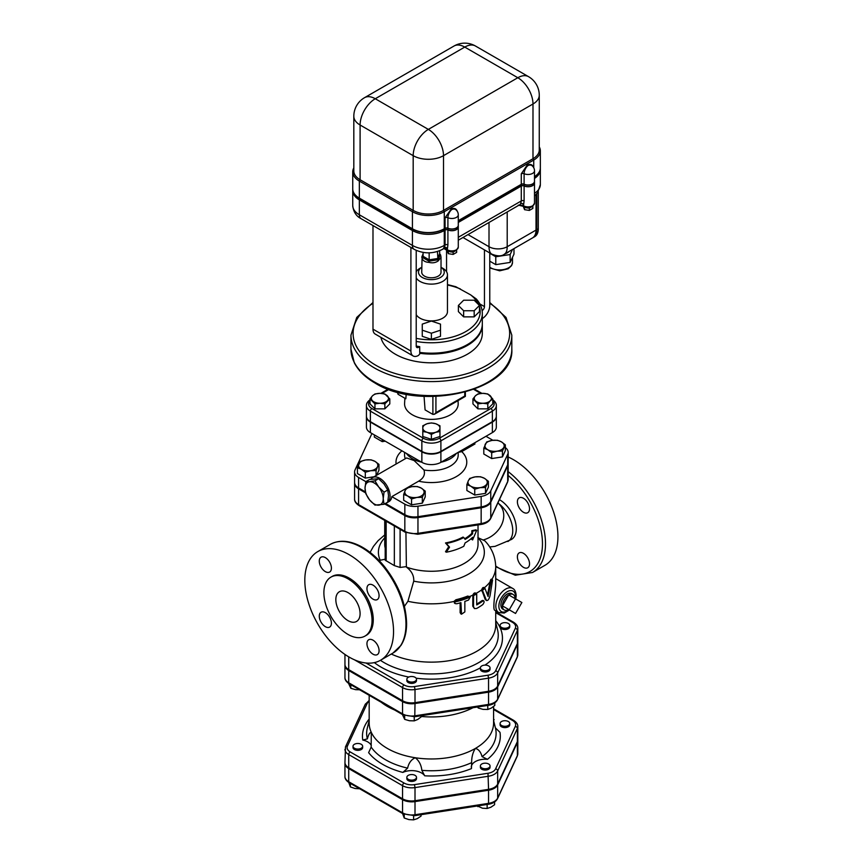 <?xml version="1.0" encoding="UTF-8"?>
<svg xmlns="http://www.w3.org/2000/svg" width="863" height="863" viewBox="0 0 863 863"><rect width="100%" height="100%" fill="white"/><g stroke="black" fill="none" stroke-linecap="round" stroke-linejoin="round"><path stroke-width="1.29" d="M534.499 178.328A22.524 12.999 0 0 0 540.346 169.579L540.346 168.091A22.524 12.999 180 0 1 534.499 176.839M458.285 222.341L521.284 185.977A2.147 1.241 180 0 1 524.111 185.869A6.429 3.711 0 0 0 530.896 186.279A6.429 3.711 0 0 0 534.499 182.934A6.429 3.711 180 0 1 534.499 183.021A6.429 3.711 180 0 1 530.896 186.365A6.429 3.711 180 0 1 524.111 185.955A2.147 1.241 0 0 0 521.284 186.063L521.284 200.95L520.626 203.679A8.576 4.951 60 0 1 519.461 204.898L458.285 240.216M352.74 189.105L352.74 190.594A22.524 12.999 0 0 0 359.342 199.795L412.417 230.443A22.524 12.999 0 0 0 444.272 230.443L445.071 229.968A2.147 1.241 180 0 1 447.908 229.871A6.429 3.711 0 0 0 454.682 230.27A6.429 3.711 0 0 0 458.285 226.937L458.285 225.448A6.429 3.711 180 0 1 454.682 228.781A6.429 3.711 180 0 1 447.908 228.382A2.147 1.241 0 0 0 445.071 228.479L444.272 228.954A22.524 12.999 180 0 1 412.417 228.954L359.342 198.307A22.524 12.999 180 0 1 352.74 189.105A22.524 12.999 180 0 1 352.74 189.019M534.499 181.359A6.429 3.711 180 0 1 534.499 181.446A6.429 3.711 180 0 1 530.896 184.79A6.429 3.711 180 0 1 524.111 184.38A2.147 1.241 0 0 0 521.284 184.488L458.285 220.852M397.379 392.115L398.016 394.262L398.016 392.277M406.203 394.154L405.826 398.782L398.016 394.262M451.64 404.305L448.124 406.344M464.747 392.277L464.747 396.02L465.373 396.376L451.565 404.359M464.747 396.02L435.923 412.654L434.413 414.251L432.892 414.402L425.081 409.893L424.046 396.322M482.309 324.218A50.939 29.407 180 0 1 482.32 324.65L482.32 333.409A50.939 29.407 180 0 1 450.874 360.583A50.939 29.407 180 0 1 395.362 354.208A50.939 29.407 180 0 1 380.896 337.357M455.772 286.699L470.605 294.855L476.268 298.932M479.44 305.48L479.44 311.608L474.175 316.872L463.647 316.872L458.382 311.608L458.382 305.48L463.647 300.216L474.175 300.216L479.44 305.48L474.175 310.745L463.647 310.745L458.382 305.48M440.497 330.184L440.497 336.322L431.381 339.353L422.266 336.322L422.266 324.11L431.381 321.068L440.497 324.11L440.497 330.184L431.381 333.226L422.266 330.184M416.214 277.929A16.084 9.288 0 0 0 420.001 281.403A16.084 9.288 0 0 0 437.53 283.409A16.084 9.288 0 0 0 447.466 274.833L447.466 311.608A16.084 9.288 180 0 1 437.53 320.184A16.084 9.288 180 0 1 420.001 318.177A16.084 9.288 180 0 1 416.214 314.704M391.273 654.035A64.347 37.152 0 0 0 459.299 658.458A64.347 37.152 0 0 0 495.718 624.995L495.718 610.821M485.189 599.44L485.966 599.893C487.444 601.382 488.803 600.022 490.033 595.794L492.557 580.055C492.018 579.202 491.457 579.914 490.885 582.201L488.091 596.527L484.898 588.232C484.003 587.444 483.194 588.124 482.46 590.281L486.473 600.551L485.189 599.44L481.694 589.839C482.428 587.681 483.237 587.002 484.121 587.789M476.71 604.068A64.347 37.152 0 0 0 482.072 600.583L483 600.4L483.765 600.842L482.838 601.026A65.415 37.767 180 0 1 476.71 604.931L476.71 594.424L475.491 592.989M473.593 595.535A65.415 37.767 0 0 0 476.646 593.949C475.61 592.849 474.596 593.377 473.593 595.535L473.517 606.592L474.477 608.598L472.762 606.15L472.838 595.092C473.83 592.946 474.855 592.417 475.891 593.507M461.176 613.927L460.13 612.698L460.13 602.881M454.898 603.302L453.873 601.489L455.912 599.753A64.283 37.109 0 0 0 467.724 596.063L469.461 596.624M405.934 532.633L406.376 567.067C411.629 570.982 414.078 575.675 413.733 581.155L407.929 601.284L404.423 606.355M515.794 599.008L516.182 595.653C515.891 591.77 514.715 589.353 512.665 588.404A13.937 8.047 120 0 0 498.717 596.452A13.937 8.047 120 0 0 498.717 612.547L494.833 610.303C492.331 609.817 495.459 591.338 495.718 584.801L495.718 566.689C495.308 553.377 488.965 545.006 484.769 540.788L477.843 537.627M490.842 582.428A65.415 37.767 0 0 0 492.557 580.055L491.5 579.159M484.898 588.232L483.841 587.444M487.53 595.006L490.076 581.738C490.637 579.451 491.187 578.728 491.727 579.58M474.477 608.598L476.71 608.437A65.415 37.767 0 0 0 482.838 604.532C484.531 602.083 484.531 600.918 482.838 601.026L482.072 600.583M454.715 601.964A65.415 37.767 0 0 0 470.227 597.077L468.49 596.506A65.361 37.735 180 0 1 456.732 600.227L454.618 602.503L455.254 603.604L456.775 603.755A65.415 37.767 0 0 0 460.928 602.644L461.511 614.219L464.844 611.91L464.844 601.403A65.415 37.767 0 0 0 468.533 600.033L470.227 597.077L469.332 596.387M472.611 539.925L476.689 530.314L472.611 531.166L472.611 533.787A47.724 27.551 180 0 1 465.125 539.397L463.787 537.52A47.724 27.551 180 0 1 446.354 543.453L449.547 547.142L446.354 552.201A47.724 27.551 0 0 0 463.787 546.268L465.125 542.903A47.724 27.551 0 0 0 472.611 537.293L472.611 539.925L471.824 539.472L471.824 538.048M446.354 552.201L445.502 551.716L448.728 546.667L445.502 542.956A46.645 26.936 0 0 0 463.021 537.077L463.787 537.52M445.502 542.956L446.354 543.453M464.682 538.771A46.645 26.936 0 0 0 471.824 533.334L472.611 533.787M471.824 533.334L471.824 530.713L472.611 531.166M471.824 530.713L475.837 529.828L476.689 530.314M448.728 546.667L449.547 547.142M344.973 762.892A12.88 7.433 0 0 0 344.952 763.334A12.88 7.433 0 0 0 348.728 768.588L402.557 799.677A12.88 7.433 0 0 0 415.006 801.598L488.555 790.228A12.88 7.433 0 0 0 497.66 784.963L517.369 742.504A12.88 7.433 0 0 0 517.811 740.583A12.88 7.433 0 0 0 517.778 740.141M344.973 664.823A12.88 7.433 0 0 0 344.952 665.265A12.88 7.433 0 0 0 348.728 670.519L402.557 701.608A12.88 7.433 0 0 0 415.006 703.528L488.555 692.158A12.88 7.433 0 0 0 497.66 686.894L517.369 644.434A12.88 7.433 0 0 0 517.811 642.514A12.88 7.433 0 0 0 517.778 642.072M493.582 709.505L512.514 720.432A10.734 6.203 180 0 1 515.297 726.419A2.147 1.694 24.9 0 1 517.369 728.491A12.88 7.433 0 0 0 517.811 726.57L517.811 739.699A12.88 7.433 180 0 1 517.369 741.63L497.66 784.089A12.88 7.433 180 0 1 488.555 789.343L487.994 773.27L414.445 784.64A10.734 6.203 180 0 1 404.078 783.043L350.238 751.953A10.734 6.203 180 0 1 347.465 745.966L367.163 703.507A2.147 1.694 -155.1 0 0 365.222 704.359L345.513 746.819A2.147 1.694 24.9 0 1 347.465 745.966M345.383 747.401A2.147 1.694 24.9 0 1 345.513 746.819L344.952 762.461A12.88 7.433 180 0 0 348.728 767.714L402.557 798.804A12.88 7.433 180 0 0 415.006 800.724L488.555 789.343M369.181 719.041A68.932 39.795 0 0 0 362.773 740.044A13.937 8.047 180 0 1 371.317 745.524M493.582 720.141A13.937 8.047 180 0 1 494.132 719.72A68.932 39.795 0 0 0 493.582 719.041M471.274 767.131A13.937 8.047 180 0 1 487.466 759.332A68.932 39.795 0 0 0 499.99 732.342L495.394 727.876A64.725 37.368 180 0 1 495.459 728.092A64.725 37.368 180 0 1 482.061 756.624L487.466 759.332M362.773 740.044L367.358 738.879C368.533 734.499 369.839 732.331 371.295 732.353L371.166 747.099L368.63 752.665A68.932 39.795 0 0 0 402.848 772.428A13.937 8.047 180 0 1 424.704 775.805A68.932 39.795 0 0 0 471.457 768.577L471.64 762.644C471.576 757.153 472.816 752.428 475.362 748.448A62.201 35.912 0 0 0 493.582 723.065L493.582 706.484M362.654 746.258L362.654 747.574A4.822 2.783 180 0 1 359.084 750.26A4.822 2.783 180 0 1 353.01 747.574L353.01 746.258A4.822 2.783 180 0 1 357.832 743.475A4.822 2.783 180 0 1 362.654 746.258A4.822 2.783 180 0 1 359.084 748.955A4.822 2.783 180 0 1 353.01 746.258M416.495 777.347L416.495 778.653A4.822 2.783 180 0 1 416.333 779.375A4.822 2.783 180 0 1 411.036 781.414A4.822 2.783 180 0 1 406.851 778.653L406.851 777.347A4.822 2.783 180 0 1 411.673 774.553A4.822 2.783 180 0 1 416.495 777.347A4.822 2.783 180 0 1 416.333 778.059A4.822 2.783 180 0 1 411.036 780.109A4.822 2.783 180 0 1 406.851 777.347M490.044 765.966L490.044 767.283A4.822 2.783 180 0 1 485.222 770.066A4.822 2.783 180 0 1 480.389 767.283L480.389 765.966A4.822 2.783 180 0 1 483.366 763.388A4.822 2.783 180 0 1 488.631 763.992A4.822 2.783 180 0 1 490.044 765.966A4.822 2.783 180 0 1 485.222 768.75A4.822 2.783 180 0 1 480.389 765.966M509.753 723.507L509.753 724.812A4.822 2.783 180 0 1 504.92 727.606A4.822 2.783 180 0 1 500.098 724.812L500.098 723.507A4.822 2.783 180 0 1 503.679 720.81A4.822 2.783 180 0 1 509.753 723.507A4.822 2.783 180 0 1 504.92 726.29A4.822 2.783 180 0 1 500.098 723.507M490.044 667.897L490.044 669.213A4.822 2.783 180 0 1 487.066 671.781A4.822 2.783 180 0 1 481.802 671.177A4.822 2.783 180 0 1 480.389 669.213L480.389 667.897A4.822 2.783 180 0 1 485.222 665.114A4.822 2.783 180 0 1 490.044 667.897A4.822 2.783 180 0 1 487.066 670.465A4.822 2.783 180 0 1 481.802 669.871A4.822 2.783 180 0 1 480.389 667.897M509.753 625.438L509.753 626.743A4.822 2.783 180 0 1 506.171 629.44A4.822 2.783 180 0 1 500.098 626.743L500.098 625.438A4.822 2.783 180 0 1 504.92 622.644A4.822 2.783 180 0 1 509.753 625.438A4.822 2.783 180 0 1 506.171 628.124A4.822 2.783 180 0 1 500.098 625.438M416.495 679.278L416.495 680.583A4.822 2.783 180 0 1 411.673 683.377A4.822 2.783 180 0 1 406.851 680.583L406.851 679.278A4.822 2.783 180 0 1 407.012 678.555A4.822 2.783 180 0 1 412.298 676.516A4.822 2.783 180 0 1 416.495 679.278A4.822 2.783 180 0 1 411.673 682.061A4.822 2.783 180 0 1 406.851 679.278M481.155 507.789A13.592 7.843 0 0 0 490.756 502.244L507.692 465.761L507.692 481.522A2.147 1.694 24.9 0 1 507.563 482.104L508.156 479.494A13.592 7.843 180 0 1 507.692 481.522L490.756 518.005A13.592 7.843 180 0 1 481.155 523.561L481.155 507.789L417.962 517.573A13.592 7.843 0 0 1 404.833 515.535L384.682 503.906M507.692 465.761A13.592 7.843 0 0 0 508.156 463.733A13.592 7.843 0 0 0 508.134 463.302M405.934 566.689L400.098 567.444L394.348 565.61L385.189 560.184L385.189 520.68M495.589 670.81A2.147 1.694 24.9 0 1 497.66 672.881L517.369 630.422A12.88 7.433 -0 0 0 517.811 628.501L517.811 641.63A12.88 7.433 180 0 1 517.369 643.561L517.369 630.422A2.147 1.694 -155.1 0 0 515.297 628.35L495.589 670.81A10.734 6.203 180 0 1 487.994 675.2L414.445 686.57A10.734 6.203 180 0 1 404.078 684.974L366.052 663.021M344.952 654.456L344.952 664.391A12.88 7.433 180 0 0 348.728 669.645L402.557 700.734A12.88 7.433 180 0 0 415.006 702.655L488.555 691.274A12.88 7.433 180 0 0 497.66 686.02L517.369 643.561M319.278 561.123A8.576 4.951 60 0 1 321.058 557.185A8.576 4.951 60 0 1 329.634 562.147A8.576 4.951 60 0 1 329.634 572.05A8.576 4.951 60 0 1 323.021 569.753A8.576 4.951 60 0 1 319.278 561.123M325.34 626.667A8.576 4.951 60 0 1 319.742 619.105A8.576 4.951 60 0 1 321.058 612.234A8.576 4.951 60 0 1 329.634 617.185A8.576 4.951 60 0 1 329.634 627.088A8.576 4.951 60 0 1 325.34 626.667M379.084 650.691A8.576 4.951 60 0 1 377.304 654.618A8.576 4.951 60 0 1 368.728 649.656A8.576 4.951 60 0 1 368.728 639.753A8.576 4.951 60 0 1 375.329 642.05A8.576 4.951 60 0 1 379.084 650.691M373.01 585.136A8.576 4.951 60 0 1 378.62 592.698A8.576 4.951 60 0 1 377.304 599.569A8.576 4.951 60 0 1 368.728 594.618A8.576 4.951 60 0 1 368.728 584.715A8.576 4.951 60 0 1 373.01 585.136M529.526 563.83A8.576 4.951 60 0 1 527.746 567.757A8.576 4.951 60 0 1 521.133 565.459A8.576 4.951 60 0 1 517.39 556.818A8.576 4.951 60 0 1 519.17 552.892A8.576 4.951 60 0 1 525.783 555.189A8.576 4.951 60 0 1 529.526 563.83M523.463 498.275A8.576 4.951 60 0 1 529.062 505.837A8.576 4.951 60 0 1 527.746 512.708A8.576 4.951 60 0 1 523.463 512.288A8.576 4.951 60 0 1 517.854 504.726A8.576 4.951 60 0 1 519.17 497.854A8.576 4.951 60 0 1 523.463 498.275M349.181 657.121A62.74 36.224 60 0 1 308.199 601.845A62.74 36.224 60 0 1 317.811 551.576A62.74 36.224 60 0 1 380.551 587.789A62.74 36.224 60 0 1 380.54 660.238A62.74 36.224 60 0 1 349.181 657.121M364.984 636.085L366.203 635.395A34.045 19.655 -120 0 0 366.203 596.074A34.045 19.655 -120 0 0 332.158 576.419L330.939 577.12A34.045 19.655 -120 0 0 325.718 604.402A34.045 19.655 -120 0 0 347.962 634.402A34.045 19.655 -120 0 0 364.984 636.085A34.045 19.655 -120 0 0 364.984 596.775A34.045 19.655 -120 0 0 330.939 577.12M384.035 504.283L374.941 505.092L369.58 499.904L365.836 493.776L365.027 488.178A12.869 7.433 -120 0 0 369.58 499.904A12.869 7.433 -120 0 0 378.674 505.157A12.869 7.433 -120 0 0 383.226 498.685L384.035 504.283L387.724 502.158L388.533 495.621L387.724 490.022L383.981 483.895L378.62 478.706L369.526 479.515L365.836 481.64L369.58 481.705A12.869 7.433 -120 0 0 365.027 488.178L365.836 481.64L358.577 477.455A13.592 7.843 0 0 1 354.596 471.899L354.596 482.406A13.592 7.843 180 0 0 358.577 487.962L358.577 477.455M374.941 480.831L378.674 486.959A12.869 7.433 -120 0 0 369.58 481.705L374.941 480.831L378.62 478.706M384.035 492.147L383.226 498.685A12.869 7.433 -120 0 0 378.674 486.959L384.035 492.147L387.724 490.022M492.762 400.734A11.327 6.537 180 0 1 490.864 408.523A2.147 1.241 60 0 1 492.374 411.144A13.463 7.778 0 0 0 496.322 405.653L496.322 416.16A13.463 7.778 180 0 1 492.374 421.651L440.896 451.371A13.463 7.778 180 0 1 421.856 451.371L370.378 421.651A13.463 7.778 180 0 1 366.43 416.16L366.43 405.653A13.463 7.778 0 0 0 370.378 411.144A2.147 1.241 -60 0 1 371.899 408.523A11.327 6.537 180 0 1 370 400.734M458.016 400.626L458.177 403.399A26.807 15.48 180 0 1 431.381 419.375A26.807 15.48 180 0 1 404.585 403.399L404.876 398.231M492.762 398.922L490.281 400.766A8.576 4.951 0 0 0 490.281 395.815A8.576 4.951 0 0 0 482.849 393.345A8.576 4.951 0 0 0 475.427 395.815L477.897 393.97L482.849 393.345L487.811 393.97L492.762 398.922L492.762 403.895L487.811 408.846L477.897 408.846L472.946 403.895L472.946 398.922L475.427 395.815A8.576 4.951 0 0 0 475.427 400.766A8.576 4.951 0 0 0 482.849 403.248L477.897 403.873L472.946 398.922M389.806 398.922L389.806 403.895L384.855 408.846L374.952 408.846L370 403.895L370 398.922L372.471 395.815A8.576 4.951 0 0 0 372.471 400.766A8.576 4.951 0 0 0 379.903 403.248A8.576 4.951 0 0 0 387.336 400.766A8.576 4.951 0 0 0 387.336 395.815A8.576 4.951 0 0 0 379.903 393.345L384.855 393.97L389.806 398.922L384.855 403.873L379.903 403.248L374.952 403.873L370 398.922M439.957 425.783L439.957 431.5L435.664 432.298A8.576 4.951 0 0 0 439.957 428.016A8.576 4.951 0 0 0 435.664 423.722A8.576 4.951 0 0 0 427.088 423.722A8.576 4.951 0 0 0 422.794 428.016L422.794 425.783L427.088 423.722L431.381 422.924L435.664 423.722L439.957 425.783L439.957 436.473L431.381 439.332L422.794 436.473L422.794 425.783M508.728 609.515L502.406 605.869L508.728 594.931L521.867 602.514L515.545 613.464L508.728 609.515A8.932 5.156 -60 0 1 504.262 609.958L502.741 609.084A8.932 5.156 -60 0 1 500.896 604.995A8.932 5.156 -60 0 1 504.79 596.009A8.932 5.156 -60 0 1 511.673 593.615L513.194 594.488A8.932 5.156 -60 0 1 515.038 598.577M515.545 613.464L509.235 609.817L515.545 598.868M504.262 609.958A8.932 5.156 -60 0 1 502.406 605.869L509.235 609.817M502.406 605.869A8.932 5.156 -60 0 1 508.728 594.931A8.932 5.156 -60 0 1 513.194 594.488M507.692 464.887L507.692 454.38A13.592 7.843 0 0 0 508.156 452.352L508.156 462.859A13.592 7.843 180 0 1 507.692 464.887L490.756 501.371A13.592 7.843 180 0 1 481.155 506.915L417.962 516.689A13.592 7.843 180 0 1 404.833 514.661L385.448 503.463M508.156 452.352A13.592 7.843 0 0 0 505.33 447.563M404.833 514.661L404.833 504.154A13.592 7.843 0 0 0 417.962 506.182L481.155 496.408A13.592 7.843 0 0 0 490.756 490.864L507.692 454.38M354.617 482.849A13.592 7.843 0 0 0 354.596 483.28A13.592 7.843 0 0 0 358.577 488.836L365.599 492.881M371.942 433.506L355.06 469.871A13.592 7.843 0 0 0 354.596 471.899M485.977 436.3L492.892 440.292M365.373 491.878L358.577 487.962M404.833 504.154L391.834 496.646A14.477 8.36 60 0 1 388.943 501.586L387.056 502.687A14.477 8.36 60 0 1 386.041 503.118M474.564 442.881L474.984 443.96L461.727 451.608L458.188 452.439M370.863 479.245A14.477 8.36 60 0 1 372.579 477.606L406.613 457.951L414.175 460.594L423.96 470.001C425.351 474.574 423.571 478.307 418.62 481.187L391.834 496.646M385.232 441.176L382.233 441.64L374.359 437.088L374.359 434.898M378.954 464.37L377.509 466.775A9.655 5.577 0 0 0 375.017 461.392A9.655 5.577 0 0 0 365.696 459.957A9.655 5.577 0 0 0 358.868 463.895A9.655 5.577 0 0 0 361.37 469.278A9.655 5.577 0 0 0 370.691 470.713A9.655 5.577 0 0 0 377.509 466.775L376.074 470.583L370.691 470.713L365.308 472.255L361.37 469.278L357.422 467.703L360.313 461.489L365.696 459.957L371.079 459.828L375.017 461.392L378.954 464.37L378.954 470.238L376.613 475.276M374.035 476.764L365.308 478.113L357.422 473.571L357.422 467.703M425.211 491.079L425.211 496.948L422.331 503.161L411.565 504.823L403.679 500.27L403.679 494.413L405.125 490.594A9.655 5.577 0 0 0 407.627 495.977A9.655 5.577 0 0 0 416.948 497.422A9.655 5.577 0 0 0 423.765 493.485A9.655 5.577 0 0 0 421.273 488.102L425.211 491.079L422.331 497.293L416.948 497.422L411.565 498.954L407.627 495.977L403.679 494.413M488.404 481.306L488.404 487.164L485.513 493.377L474.747 495.049L466.872 490.497L466.872 484.639L468.307 480.82A9.655 5.577 0 0 0 470.81 486.203A9.655 5.577 0 0 0 480.13 487.649A9.655 5.577 0 0 0 486.959 483.712A9.655 5.577 0 0 0 484.456 478.329A9.655 5.577 0 0 0 475.135 476.883L480.518 476.754L484.456 478.329L488.404 481.306L485.513 487.519L480.13 487.649L474.747 489.181L470.81 486.203L466.872 484.639M505.33 444.823L505.33 450.691L502.449 456.905L491.683 458.566L483.798 454.014L483.798 448.156L486.689 441.942L492.072 440.4A9.655 5.577 0 0 0 485.243 444.337A9.655 5.577 0 0 0 487.735 449.72A9.655 5.577 0 0 0 497.066 451.166A9.655 5.577 0 0 0 503.884 447.228A9.655 5.577 0 0 0 501.392 441.845A9.655 5.577 0 0 0 492.072 440.4L497.455 440.27L501.392 441.845L505.33 444.823L502.449 451.036L497.066 451.166L491.683 452.708L487.735 449.72L483.798 448.156M496.322 416.592L496.322 427.099A13.463 7.778 180 0 1 492.374 432.6L440.896 462.32A13.463 7.778 180 0 1 421.856 462.32L421.856 451.813A13.463 7.778 0 0 0 440.896 451.813L492.374 422.093A13.463 7.778 0 0 0 496.322 416.592A13.463 7.778 0 0 0 496.311 416.376M366.441 416.376A13.463 7.778 0 0 0 366.43 416.592A13.463 7.778 0 0 0 370.378 422.093L421.856 451.813M421.856 462.32L370.378 432.6A13.463 7.778 180 0 1 366.43 427.099L366.43 416.592M435.664 432.298L431.381 434.359L427.088 432.298A8.576 4.951 0 0 0 435.664 432.298M427.088 432.298L422.794 431.5L422.794 428.016A8.576 4.951 0 0 0 427.088 432.298M372.471 395.815L374.952 393.97L379.903 393.345A8.576 4.951 0 0 0 372.471 395.815M431.381 439.332L431.381 434.359M374.952 408.846L374.952 403.873M384.855 408.846L384.855 403.873M490.281 400.766L487.811 403.873L482.849 403.248A8.576 4.951 0 0 0 490.281 400.766M487.811 408.846L487.811 403.873M477.897 408.846L477.897 403.873M468.307 480.82L469.752 478.415L475.135 476.883A9.655 5.577 0 0 0 468.307 480.82M405.125 490.594L406.57 488.199L411.953 486.656A9.655 5.577 0 0 0 405.125 490.594M411.953 486.656L417.336 486.527L421.273 488.102A9.655 5.577 0 0 0 411.953 486.656M502.449 456.905L502.449 451.036M491.683 458.566L491.683 452.708M474.747 495.049L474.747 489.181M485.513 493.377L485.513 487.519M411.565 504.823L411.565 498.954M422.331 503.161L422.331 497.293M376.074 475.589L376.074 470.583M365.308 478.113L365.308 472.255M477.401 805.966L482.46 808.221L487.153 808.469L490.874 807.25L494.596 804.704L494.596 801.964M402.568 813.539L404.229 818.016L408.911 819.602L413.604 819.85L417.325 818.631L421.058 816.074L421.058 814.683M348.728 782.439L350.389 786.927L355.081 788.512L359.763 788.771M477.768 805.913L477.768 806.635M487.153 804.467L487.153 808.469M404.229 814.413L404.229 818.016M413.604 815.805L413.604 819.85M350.389 783.41L350.389 786.927M402.104 713.852L404.671 719.375L409.45 720.745L414.24 720.864L417.735 719.462L421.241 716.819L421.241 715.718M348.264 682.773L350.831 688.296L355.61 689.666L360.4 689.774M414.24 716.786L414.24 720.864M350.831 684.726L350.831 688.296M404.671 715.654L404.671 719.375M382.233 441.64L382.233 439.45M477.53 707.002L478.21 708.005L483 709.364L487.778 709.483L491.284 708.091L494.79 705.438L494.79 702.892M487.778 705.416L487.778 709.483M478.21 706.905L478.21 708.005M402.848 772.428L407.616 768.135C408.728 763 411.273 759.537 415.276 757.746C419.062 760.745 421.252 764.942 421.856 770.346L424.704 775.805M493.582 720.076L494.132 719.72M369.181 695.319L369.181 723.065A62.201 35.912 0 0 0 371.295 732.353A62.201 35.912 0 0 0 415.276 757.746A62.201 35.912 0 0 0 475.362 748.448C478.512 749.138 480.745 751.867 482.061 756.624M381.23 702.277A62.201 35.912 0 0 0 394.585 709.979M421.241 716.463A62.201 35.912 0 0 0 473.021 707.703M474.175 316.872L474.175 310.745M463.647 316.872L463.647 310.745M431.381 339.353L431.381 333.226M489.763 261.176L495.783 264.639L510.13 262.428L513.981 254.132L513.981 248.62M489.763 253.291L495.783 256.764L510.13 254.542L512.482 249.483M504.877 253.873A10.723 6.192 0 0 0 508.976 251.511M510.13 254.542L510.13 262.428M495.783 256.764L495.783 264.639M428.879 262.363C432.428 263.28 435.535 262.805 438.199 260.917L437.962 259.795L428.965 261.187L422.385 257.379L422.05 258.415C423.118 260.885 425.394 262.19 428.879 262.363L429.159 259.828L437.444 258.544L439.666 253.765L440.367 254.607L437.962 259.795L437.444 251.511M440.702 255.534L440.054 254.229M438.199 260.917L441.025 257.239L441.025 272.201A9.655 5.577 180 0 1 435.071 277.357A9.655 5.577 180 0 1 424.553 276.149A9.655 5.577 180 0 1 421.727 272.201L422.05 258.415M423.086 252.417L423.086 256.322L422.385 257.379L423.086 254.154M423.086 256.322L429.159 259.828L429.159 252.837M441.025 267.293A12.869 7.433 180 0 1 440.184 277.616A12.869 7.433 180 0 1 422.277 277.454A12.869 7.433 180 0 1 421.727 267.293M447.466 274.833A16.084 9.288 0 0 0 442.751 268.264L441.025 267.271M421.727 267.271L420.001 268.264A16.084 9.288 0 0 0 416.214 271.737M439.666 250.723L439.666 253.765M533.744 167.756L533.744 160.043L532.989 158.727L532.989 104.002A21.446 12.384 0 0 0 539.267 95.243L539.267 149.968A21.446 12.384 180 0 1 532.989 158.727L443.506 210.389A21.446 12.384 180 0 1 413.183 210.389L360.098 179.741A21.446 12.384 180 0 1 353.819 170.982L353.819 116.257A21.446 12.384 0 0 0 360.098 125.016L413.183 155.664A21.446 12.384 -60 0 1 428.339 129.396A21.446 12.384 60 0 1 435.125 135.157A21.446 12.384 60 0 1 443.506 155.664L532.989 104.002A21.446 12.384 -120 0 0 517.822 77.735A21.446 12.384 -60 0 1 528.544 76.667L475.47 46.019A21.446 12.384 120 0 0 464.747 47.087A21.446 12.384 -120 0 0 454.024 46.019L364.542 97.681A21.446 12.384 60 0 1 375.265 98.749A21.446 12.384 120 0 0 360.098 125.016L360.098 179.741L359.342 181.057L412.417 211.705A22.524 12.999 0 0 0 444.272 211.705L533.744 160.043A22.524 12.999 0 0 0 540.346 150.842A22.524 12.999 0 0 0 539.267 146.883M353.819 167.897A22.524 12.999 0 0 0 352.74 171.856A22.524 12.999 0 0 0 359.342 181.057L359.342 198.123L412.417 228.771A22.524 12.999 0 0 0 444.272 228.771L445.071 228.307A2.147 1.241 180 0 1 447.908 228.21A6.429 3.711 0 0 0 454.682 228.609A6.429 3.711 0 0 0 458.285 225.275L458.285 214.768A6.429 6.429 0 0 0 455.696 209.601L455.686 209.601M352.74 171.856L352.74 188.932A22.524 12.999 0 0 0 359.342 198.123M412.417 228.771L412.417 211.705L413.183 210.389L413.183 155.664A21.446 12.384 0 0 0 443.506 155.664L443.506 210.389L444.272 211.705L444.272 228.771M527.444 164.995A8.576 4.951 0 0 0 528.059 165.513A6.429 4.153 -53.4 0 1 531.899 165.599L531.899 165.599A6.429 6.429 0 0 1 534.499 170.766A6.429 3.711 0 0 1 530.896 174.099A6.429 3.711 0 0 1 524.111 173.7A6.429 3.225 -65.9 0 1 528.059 165.513A8.576 4.951 0 0 0 527.153 165.157L527.444 164.995C530.206 163.83 532.169 164.445 533.323 166.85A2.147 1.241 180 0 0 533.215 166.915M458.285 220.68L521.284 184.315A2.147 1.241 180 0 1 524.111 184.207L524.111 173.7A2.147 1.241 180 0 0 521.284 173.808L527.153 165.157M524.111 184.207A6.429 3.711 0 0 0 530.896 184.606A6.429 3.711 0 0 0 534.499 181.273L534.499 170.766M445.071 228.307L445.071 217.8L451.241 208.986C454.003 207.832 455.955 208.447 457.11 210.852L457.11 211.057M445.071 217.8A2.147 1.241 180 0 1 447.908 217.703A6.429 3.225 -65.9 0 1 451.856 209.515A6.429 4.153 -53.4 0 1 455.696 209.601M534.499 176.656A22.524 12.999 0 0 0 540.346 167.918L540.346 150.842M536.786 193.765L536.786 229.655A17.163 9.903 60 0 1 533.226 237.508A17.163 9.903 60 0 1 532.838 237.713M533.226 237.508L534.747 236.635A17.163 9.903 -120 0 0 538.296 228.771L538.296 191.694M458.285 222.438L521.284 186.063M446.495 249.364A2.147 1.758 46.9 0 0 443.776 248.512L446.549 249.353A10.723 6.192 -120 0 0 447.304 248.35A2.147 1.65 29 0 0 444.423 247.681A8.576 4.951 60 0 1 443.809 248.479A2.147 1.737 -133.9 0 1 446.549 249.353L447.304 249.785L447.908 244.844A2.147 1.241 0 0 0 445.071 244.941L444.423 247.681M447.908 244.844L447.908 229.957A2.147 1.241 0 0 0 445.071 230.065L445.071 244.941L444.272 245.416A22.524 12.999 180 0 1 412.417 245.416L359.342 214.768A22.524 12.999 180 0 1 352.74 205.567C353.42 211.845 356.214 216.214 361.112 218.695A8.576 4.951 -60 0 1 359.342 214.768L359.342 199.882L412.417 230.529A22.524 12.999 0 0 0 444.272 230.529L445.071 230.065M447.908 229.957A6.429 3.711 0 0 0 454.682 230.356A6.429 3.711 0 0 0 458.285 227.023A6.429 3.711 0 0 0 458.285 226.98M523.96 206.775A2.147 1.241 -60 0 1 523.507 205.793A6.429 3.711 180 0 0 530.518 206.591A6.429 3.711 180 0 0 534.499 203.161C531.964 208.015 528.447 209.224 523.96 206.775L523.194 206.333A2.147 1.219 -60.6 0 1 523.151 206.311L523.194 206.333A2.147 1.241 -60 0 1 522.751 205.351L519.008 205.167M524.111 185.955L524.111 200.842L523.507 205.793L522.751 205.351A10.723 6.192 -120 0 0 523.507 204.358A2.147 1.65 29 0 0 520.626 203.679M447.066 250.378L448.35 253.69L453.129 254.423L456.635 252.406L456.635 250.313M453.129 251.694L453.129 254.423M448.35 251.079L448.35 253.69M523.28 206.376L524.564 209.687L529.343 210.432L532.849 208.404L532.849 206.311M529.343 207.703L529.343 210.432M524.564 207.077L524.564 209.687M534.499 178.414A22.524 12.999 0 0 0 540.346 169.677A22.524 12.999 0 0 0 540.346 169.623M352.74 205.567L352.74 190.691A22.524 12.999 0 0 0 352.74 190.691A22.524 12.999 0 0 0 359.342 199.882M372.989 225.545L372.989 329.159A10.723 6.192 120 0 0 375.211 334.067L413.129 355.955A10.723 6.192 -60 0 1 410.907 351.047L410.907 247.433M416.214 250.367L416.214 346.009A3.215 1.855 120 0 0 416.883 347.487A3.215 1.855 120 0 0 418.49 347.325L419.709 346.613L419.709 352.406A50.939 29.407 180 0 0 482.32 323.776L482.32 313.355A50.939 29.407 0 0 1 416.214 341.435M536.02 194.585L536.02 230.087L507.207 246.721A12.869 7.433 180 0 1 489.008 246.721C489.051 250.529 489.936 252.978 491.673 254.067L491.716 254.089C497.53 256.43 501.813 256.419 504.531 254.067L504.542 254.067C506.279 252.978 507.164 250.529 507.207 246.721L507.207 211.974M504.51 254.089L532.471 237.94A17.163 9.903 -120 0 0 536.02 230.087M446.549 271.737L446.549 250.076M484.456 249.903L484.456 306.602A3.215 1.855 -60 0 1 482.18 310.551L482.104 310.594M482.32 318.576A10.723 6.192 120 0 0 489.763 305.524L489.763 252.967M416.214 346.063L416.354 346.095A50.939 29.407 0 0 0 419.709 346.613M420.95 352.568L418.49 355.427A10.723 6.192 -60 0 1 413.129 355.955M482.32 324.65A50.939 29.407 180 0 1 419.709 353.28M372.579 477.606A14.477 8.36 60 0 1 383.733 481.489A14.477 8.36 60 0 1 390.054 496.052A14.477 8.36 60 0 1 387.056 502.687M499.418 499.666A23.592 13.625 60 0 1 514.995 520.432A23.592 13.625 60 0 1 511.425 539.472L495.071 546.355L489.677 546.948M495.718 566.743L515.297 575.211L532.514 572.493L544.941 565.319A62.74 36.224 -120 0 0 553.442 511.543A62.74 36.224 -120 0 0 508.156 457.012M347.962 592.59A17.163 9.903 60 0 1 359.17 607.714A17.163 9.903 60 0 1 356.548 621.457A17.163 9.903 60 0 1 339.386 611.554A17.163 9.903 60 0 1 339.386 591.748A17.163 9.903 60 0 1 347.962 592.59M524.111 185.869L524.111 184.38M521.284 185.977L521.284 184.488M447.908 229.871L447.908 228.382M445.071 229.968L445.071 228.479M444.272 230.443L444.272 228.954M412.417 230.443L412.417 228.954M359.342 199.795L359.342 198.307M435.923 412.654L435.923 396.441M432.892 396.505L432.892 414.402M374.51 382.007A80.432 46.44 180 0 1 350.95 349.17L354.305 362.784C358.339 370.615 365.222 377.358 374.952 382.989C420.939 412.266 514.866 390.475 511.813 349.17A80.432 46.44 180 0 1 462.158 392.072A80.432 46.44 180 0 1 374.51 382.007M350.95 349.17L350.95 335.168A80.432 46.44 0 0 0 374.51 367.994A80.432 46.44 0 0 0 462.158 378.059A80.432 46.44 0 0 0 511.813 335.168L506.02 317.433L489.763 302.514M489.763 303.301A78.285 45.2 180 0 1 485.146 366.257A78.285 45.2 180 0 1 376.02 365.373A78.285 45.2 180 0 1 372.989 303.301M470.605 294.855A48.792 28.166 180 0 1 478.695 304.747M479.44 306.743A48.792 28.166 180 0 1 416.214 338.382M447.466 285.017A48.792 28.166 180 0 1 460.4 288.965M491.856 579.364A64.347 37.152 0 0 0 495.718 566.689M476.139 593.366A64.347 37.152 0 0 0 481.694 589.839M469.742 596.506A64.347 37.152 0 0 0 472.838 595.092M407.929 601.284A64.347 37.152 0 0 0 453.873 601.489M482.46 590.281A65.415 37.767 0 0 0 484.941 588.361M482.503 591.446L481.737 591.004M490.885 582.201L490.076 581.738M473.517 606.592L472.762 606.15M473.517 596.085L472.762 595.643M456.732 600.227L455.912 599.753M468.49 596.506L467.724 596.063M460.928 613.151L460.13 612.698M484.37 587.757A64.347 37.152 0 0 0 490.033 581.953M349.17 782.709A2.147 1.241 -60 0 1 348.728 781.727A12.88 7.433 180 0 1 344.952 776.463C344.801 778.663 346.214 780.745 349.17 782.709L403.01 813.787A2.147 1.241 -60 0 1 402.557 812.806L348.728 781.727L348.728 768.588M403.01 813.787L414.779 815.654L415.006 814.737A12.88 7.433 180 0 1 402.557 812.806L402.557 799.677M414.779 815.654L488.329 804.284L488.555 803.356L415.006 814.737L415.006 801.598M517.369 742.504L517.369 755.632A2.147 1.694 24.9 0 1 517.239 756.215L517.811 753.712A12.88 7.433 180 0 1 517.369 755.632L497.66 798.102A12.88 7.433 180 0 1 488.555 803.356L488.555 790.228M488.329 804.284C492.805 803.582 495.869 801.716 497.53 798.685A2.147 1.694 -155.1 0 0 497.66 798.102L497.66 784.963M415.006 703.528L414.779 716.711L488.329 705.341L488.555 704.413L415.006 715.794A12.88 7.433 180 0 1 402.557 713.863A2.147 1.241 120 0 0 403.01 714.844L414.779 716.711M488.329 705.341C492.805 704.64 495.869 702.762 497.53 699.731A2.147 1.694 -155.1 0 0 497.66 699.159A12.88 7.433 180 0 1 488.555 704.413L488.555 692.158M402.557 701.608L402.557 713.863L348.728 682.784A2.147 1.241 120 0 0 349.17 683.766L403.01 714.844M497.53 699.731L517.239 657.272A2.147 1.694 -155.1 0 0 517.369 656.689L497.66 699.159L497.66 686.894M348.728 670.519L348.728 682.784A12.88 7.433 180 0 1 344.952 677.52C344.801 679.72 346.214 681.792 349.17 683.766M517.811 642.514L517.811 654.769A12.88 7.433 180 0 1 517.369 656.689L517.369 644.434M367.163 703.507A10.734 6.203 180 0 1 369.181 701.22M344.952 749.321A12.88 7.433 0 0 0 348.728 754.586A2.147 1.241 -60 0 1 350.238 751.953M348.728 767.714L348.728 754.586L402.557 785.664A2.147 1.241 -60 0 1 404.078 783.043M402.557 798.804L402.557 785.664A12.88 7.433 0 0 0 415.006 787.595L414.445 784.64M512.514 720.432A2.147 1.241 -60 0 1 513.593 720.325L493.582 708.771M415.006 800.724L415.006 787.595L488.555 776.215A12.88 7.433 0 0 0 497.66 770.95A2.147 1.694 -155.1 0 0 495.589 768.879A10.734 6.203 180 0 1 487.994 773.27M515.297 726.419L495.589 768.879M497.66 784.089L497.66 770.95L517.369 728.491L517.369 741.63M374.348 662.611A71.079 41.036 0 0 0 381.122 667.142A71.079 41.036 0 0 0 408.792 677.034M416.128 678.21A71.079 41.036 0 0 0 480.389 667.843M484.92 665.114A71.079 41.036 0 0 0 495.718 620.691M495.718 622.352L497.573 629.85A66.872 38.608 180 0 1 461.284 669.839A66.872 38.608 180 0 1 384.089 662.611A66.872 38.608 180 0 1 380.41 660.303M495.718 612.665L512.514 622.363A10.734 6.203 180 0 1 515.297 628.35M490.756 502.244L490.756 518.005A2.147 1.694 24.9 0 1 490.637 518.587L507.563 482.104M359.03 505.578A2.147 1.241 -60 0 1 358.577 504.596A13.592 7.843 180 0 1 354.596 499.041C354.413 501.284 355.89 503.453 359.03 505.578L405.286 532.277A2.147 1.241 -60 0 1 404.833 531.295L358.577 504.596L358.577 488.836M405.286 532.277L417.735 534.251L417.962 533.334L481.155 523.561L480.928 524.477C485.653 523.733 488.89 521.77 490.637 518.587M417.962 517.573L417.962 533.334A13.592 7.843 180 0 1 404.833 531.295L404.833 515.535M400.098 567.444L400.098 529.289M495.718 611.943L513.593 622.255A2.147 1.241 120 0 0 512.514 622.363M487.994 675.2L488.555 678.145A12.88 7.433 0 0 0 497.66 672.881L497.66 686.02M414.445 686.57L415.006 689.526L488.555 678.145L488.555 691.274M404.078 684.974A2.147 1.241 120 0 0 402.557 687.595A12.88 7.433 0 0 0 415.006 689.526L415.006 702.655M354.359 659.764L402.557 687.595L402.557 700.734M406.376 567.067A46.645 26.936 0 0 0 453.852 567.93A46.645 26.936 0 0 0 478.026 544.326L478.026 524.931M497.994 502.73L500.562 505.75A23.592 18.738 142.5 0 1 483.679 539.828M386.16 560.885L386.16 521.241M394.348 525.966L394.348 565.61M473.819 389.44L480.777 393.452M381.975 393.452L388.933 389.44M490.864 408.523L439.386 438.242A2.147 1.241 60 0 1 440.896 440.864L492.374 411.144L492.374 421.651M439.386 438.242A11.327 6.537 180 0 1 423.366 438.242A2.147 1.241 120 0 0 421.856 440.864A13.463 7.778 0 0 0 440.896 440.864L440.896 451.371M370.378 421.651L370.378 411.144L421.856 440.864L421.856 451.371M423.366 438.242L371.899 408.523M509.03 609.699A11.802 6.807 -60 0 1 498.954 607.52A11.802 6.807 -60 0 1 506.592 592.094A11.802 6.807 -60 0 1 515.545 596.538A11.802 6.807 -60 0 1 515.351 598.76M348.728 669.645L348.728 656.862M417.962 516.689L417.962 506.182M490.756 501.371L490.756 490.864M481.155 506.915L481.155 496.408M401.921 450.81A35.394 20.432 0 0 0 396.139 464.003M418.62 481.187A35.394 20.432 0 0 0 458.458 475.286A35.394 20.432 0 0 0 461.727 451.608M440.896 462.32L440.896 451.813M370.378 432.6L370.378 422.093M492.374 432.6L492.374 422.093M367.358 738.879A64.725 37.368 180 0 1 367.304 728.092L369.181 720.508M471.64 762.644A64.725 37.368 180 0 1 421.856 770.346M407.616 768.135A64.725 37.368 180 0 1 371.166 747.099M512.493 257.336L512.493 262.481A12.869 7.433 180 0 1 504.024 269.472A12.869 7.433 180 0 1 489.763 267.26M375.265 98.749L464.747 47.087L517.822 77.735L428.339 129.396L375.265 98.749M521.284 173.808L521.284 184.315M451.241 208.986A8.576 4.951 0 0 0 451.856 209.515A8.576 4.951 0 0 0 450.95 209.159M447.908 228.21L447.908 217.703A6.429 3.711 0 0 0 454.682 218.102A6.429 3.711 0 0 0 458.285 214.768M536.786 229.655L538.296 228.771M524.111 200.842A2.147 1.241 0 0 0 521.284 200.95L458.285 237.314M447.746 250.766A2.147 1.241 -60 0 1 447.304 249.785A6.429 3.711 180 0 0 454.316 250.594A6.429 3.711 180 0 0 458.285 247.163C455.75 252.018 452.234 253.215 447.746 250.766L444.488 248.889M443.355 248.835L442.492 249.342A8.576 4.951 -120 0 0 444.272 245.416L444.272 230.529M518.275 205.103L523.161 206.311A2.147 1.219 -60.6 0 1 522.719 205.351M489.008 222.481L489.008 246.721L468.016 234.607M372.989 329.159L410.907 351.047M412.417 230.529L412.417 245.416A8.576 4.951 -60 0 0 414.197 249.342L361.112 218.695M479.839 303.938L484.456 306.602M416.354 346.095L418.49 347.325M405.297 458.717A26.807 15.48 180 0 1 404.564 455.125L404.564 452.341M406.408 453.399A26.807 15.48 0 0 0 421.619 462.18M441.144 462.18A26.807 15.48 0 0 0 456.344 453.399M458.188 452.341L458.188 455.125A26.807 15.48 180 0 1 423.96 470.001M384.725 520.411L384.725 544.326A46.645 26.936 0 0 0 385.189 548.113M498.933 503.765A23.592 13.625 60 0 1 511.975 524.456A23.592 13.625 60 0 1 507.876 541.522M532.514 572.493A62.74 36.224 -120 0 0 545.502 543.776A62.74 36.224 -120 0 0 508.156 471.64M508.156 475.481A60.593 34.984 60 0 1 542.471 543.776A60.593 34.984 60 0 1 495.718 566.052M384.725 537.832A52.967 30.583 0 0 0 380.195 560.206M413.733 581.155A52.967 30.583 0 0 0 471.597 572.212A52.967 30.583 0 0 0 478.026 537.832M405.977 624.337A62.74 36.224 60 0 1 392.978 653.054L400.939 645.438C404.704 639.591 406.592 632.266 406.602 623.453C406.063 604.024 398.825 585.243 384.887 567.131C377.39 557.8 369.267 550.831 360.518 546.203C349.051 540.314 338.954 539.709 330.249 544.391A62.74 36.224 60 0 1 378.587 561.198A62.74 36.224 60 0 1 405.977 624.337M534.499 195.966L537.66 192.654L540.346 184.553A22.524 12.999 180 0 1 534.499 193.301M534.499 182.934L534.499 181.446M448.221 406.279L434.413 414.251M465.373 392.115L465.373 396.376M511.813 349.17L511.813 335.168M372.989 302.514L356.743 317.433L350.95 335.168M476.236 298.9C480.227 303.323 482.255 308.145 482.32 313.355M455.869 286.732L447.466 284.574M455.254 603.604L454.423 603.118M461.511 614.219L460.713 613.755M497.53 798.685L517.239 756.215M517.811 740.583L517.811 753.712M517.811 654.769L517.239 657.272M344.952 665.265L344.952 677.52M369.181 700.454L365.222 704.359M517.811 726.57C517.951 724.381 516.549 722.299 513.593 720.325M417.735 534.251L480.928 524.477M508.156 463.733L508.156 479.494M513.593 622.255C516.549 624.229 517.951 626.311 517.811 628.501M474.585 389.159L481.878 393.366M496.322 405.653C496.505 403.442 495.049 401.273 491.932 399.17M380.874 393.366L388.167 389.159M370.82 399.17C367.724 401.263 366.257 403.42 366.43 405.653M498.717 612.547L504.24 613.054L509.472 609.958M495.718 578.62L512.665 588.404M344.952 763.334L344.952 776.463M354.596 483.28L354.596 499.041M493.582 720.508L495.459 728.092M512.493 262.481L511.608 265.599L508.178 268.781L499.688 270.82L489.763 267.929M440.615 255.038L441.025 257.26M440.432 254.682L439.85 253.981M423.086 253.862L421.727 257.25M475.47 46.019A21.446 21.446 0 0 0 454.024 46.019M539.267 95.243A21.446 21.446 0 0 0 528.544 76.667M364.542 97.681A21.446 21.446 0 0 0 353.819 116.257M458.285 247.163L458.285 227.023M534.499 203.161L534.499 183.021M370.108 552.396L373.452 546.376L378.091 540.67L384.725 534.92M385.189 559.213L379.073 560.486M380.54 660.238L392.978 653.054M317.811 551.576L330.249 544.391M462.989 237.508L491.673 254.067M442.492 249.342C433.064 254.013 423.625 254.013 414.197 249.342M540.346 169.677L540.346 184.553"/></g></svg>
